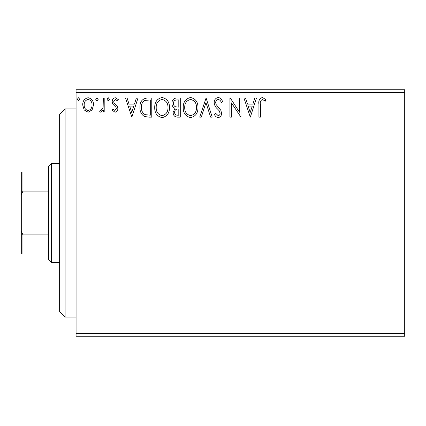 <?xml version="1.0" encoding="UTF-8"?>
<svg xmlns="http://www.w3.org/2000/svg" width="426" height="426" viewBox="0 0 426 426"><rect width="100%" height="100%" fill="white"/><g stroke="black" fill="none" stroke-linecap="round" stroke-linejoin="round"><path stroke-width="0.64" d="M404.7 336.236L76.073 336.236L76.073 333.499L404.7 333.499L404.7 336.236M404.7 92.501L76.073 92.501L76.073 89.764L404.7 89.764L404.7 333.499M92.091 109.913L88.113 112.235L84.14 109.929L82.708 104.945C82.671 100.973 84.47 98.571 88.113 97.735C91.755 98.566 93.56 100.967 93.523 104.945L92.091 109.913M104.828 97.98L104.828 111.99L103.353 111.99L103.353 109.929L100.786 112.235L99.663 111.756L100.366 110.265L101.026 110.515L103.124 107.496L103.353 97.98L104.828 97.98M115.047 112.235L112.198 110.243L113.066 109.04L114.951 110.515L116.378 108.63L116.026 107.357L112.682 103.949L112.198 101.782C112.187 99.53 113.22 98.177 115.308 97.735L118.343 99.631L117.501 100.93L115.473 99.455L113.673 101.707L114.024 103.044L117.379 106.399L117.853 108.561C117.885 110.616 116.948 111.841 115.047 112.235M147.316 97.98L151.768 97.98L151.768 117.15L148.866 117.15L144.302 116.458C141.192 114.301 139.749 111.255 139.973 107.325C139.749 101.793 142.199 98.678 147.316 97.98M180.278 97.98L180.278 117.15L177.567 117.15C174.649 117.001 173.174 115.419 173.148 112.4L174.948 108.321C172.913 107.347 171.907 105.712 171.923 103.422C171.939 100.254 173.446 98.443 176.444 97.98L180.278 97.98M206.083 97.98L212.228 117.15L210.625 117.15L205.96 102.607L201.301 117.15L199.693 117.15L206.083 97.98M239.508 97.98L240.983 97.98L240.983 117.15L231.398 102.852L231.398 117.15L229.923 117.15L229.923 97.98L230.258 97.98L239.508 112.24L239.508 97.98M260.398 104.397L260.398 117.15L258.923 117.15L258.923 104.205C258.332 100.722 259.503 98.486 262.432 97.49L266.053 99.7L265.302 101.175L262.443 99.455C260.632 100.403 259.951 102.048 260.398 104.397M76.073 92.501L76.073 333.499M250.323 117.15L243.933 97.98L245.536 97.98L247.506 104.125L252.89 104.125L254.86 97.98L256.468 97.98L250.323 117.15M218.24 97.49C220.471 97.937 221.909 99.338 222.548 101.676L221.35 102.65C220.886 100.983 219.885 99.918 218.346 99.455C216.594 99.769 215.7 100.855 215.668 102.703L216.152 104.583L220.812 110.249L221.568 113.167C221.595 115.654 220.45 117.145 218.144 117.64C216.355 117.288 215.119 116.207 214.438 114.397L215.593 113.22L218.16 115.675C219.454 115.435 220.098 114.626 220.093 113.247L219.204 110.771L217.382 108.864C215.465 107.208 214.406 105.142 214.193 102.677C214.219 99.801 215.567 98.071 218.24 97.49M197.973 107.48C198.079 112.949 195.656 116.335 190.694 117.64C185.619 116.458 183.132 113.103 183.228 107.57C183.132 102.096 185.582 98.736 190.576 97.49C195.577 98.694 198.042 102.022 197.973 107.48M169.463 107.48C169.569 112.949 167.146 116.335 162.184 117.64C157.109 116.458 154.622 113.103 154.718 107.57C154.622 102.096 157.072 98.736 162.066 97.49C167.067 98.694 169.532 102.022 169.463 107.48M131.863 117.15L125.473 97.98L127.076 97.98L129.046 104.125L134.43 104.125L136.4 97.98L138.003 97.98L131.863 117.15M109.498 99.333L108.268 100.93L107.038 99.333L108.268 97.735L109.498 99.333M98.193 99.333L96.963 100.93L95.733 99.333L96.963 97.735L98.193 99.333M79.758 99.333L78.528 100.93L77.298 99.333L78.528 97.735L79.758 99.333M248.134 106.09L250.2 112.528L252.261 106.09L248.134 106.09M184.703 107.576C184.628 111.958 186.604 114.658 190.624 115.675C194.629 114.615 196.588 111.884 196.498 107.49C196.567 103.129 194.613 100.451 190.624 99.455C186.583 100.445 184.607 103.151 184.703 107.576M177.275 115.185L178.803 115.185L178.803 109.04L178.052 109.04C175.842 109.024 174.703 110.132 174.623 112.363C174.628 114.163 175.512 115.105 177.275 115.185M178.057 107.075L178.803 107.075L178.803 99.945L177.115 99.945C174.772 99.908 173.531 101.069 173.398 103.422C173.414 105.089 174.181 106.234 175.709 106.846L178.057 107.075M156.193 107.576C156.124 111.958 158.099 114.658 162.12 115.675C166.124 114.615 168.078 111.884 167.988 107.49C168.057 103.129 166.103 100.451 162.12 99.455C158.073 100.445 156.097 103.151 156.193 107.576M150.293 115.185L150.293 99.945L144.765 100.435C142.369 102.032 141.262 104.327 141.448 107.325C141.256 110.552 142.465 112.991 145.085 114.647L150.293 115.185M129.674 106.09L131.74 112.528L133.801 106.09L129.674 106.09M84.183 104.934C84.119 107.906 85.429 109.77 88.113 110.515C90.802 109.77 92.112 107.911 92.048 104.934C92.117 101.968 90.802 100.142 88.113 99.455C85.429 100.142 84.114 101.968 84.183 104.934M65.119 317.066L59.64 311.587L59.64 114.413L65.119 108.934L65.119 317.066L76.073 317.066M51.424 262.294L48.686 259.556L48.686 166.444L51.424 163.706L51.424 262.294L59.64 262.294M48.686 191.093L22.945 191.093L21.3 194.842L21.3 171.923L22.945 171.923L22.945 191.093M48.686 254.077L21.3 254.077L21.3 194.842M21.3 231.158L22.945 234.907L22.945 254.077M48.686 234.907L22.945 234.907M48.686 171.923L22.945 171.923M65.119 108.934L76.073 108.934M51.424 163.706L59.64 163.706"/></g></svg>
